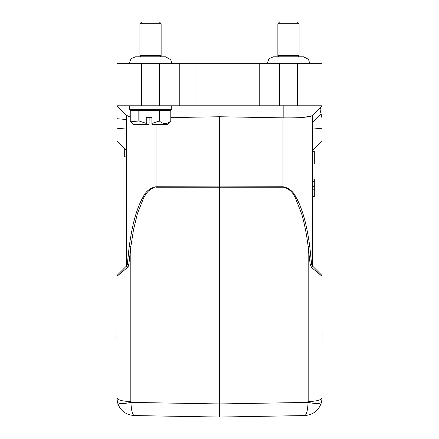 <?xml version="1.0" encoding="UTF-8"?>
<svg xmlns="http://www.w3.org/2000/svg" width="439" height="439" viewBox="0 0 439 439"><rect width="100%" height="100%" fill="white"/><g stroke="black" fill="none" stroke-linecap="round" stroke-linejoin="round"><path stroke-width="0.66" d="M312.53 163.966L314.297 163.966L314.297 151.587L312.53 151.587M314.297 179.052L312.53 179.002L314.297 179.002L314.297 186.471L312.53 186.471L312.53 196.683L314.297 196.683L312.53 196.634M314.297 186.471L314.297 189.214L312.53 189.214M314.297 189.214L314.297 193.956L312.53 193.956M314.297 193.956L314.297 196.634M312.53 179.052L312.53 186.471M314.297 181.73L312.53 181.73M164.839 416.095L219.5 417.05L134.307 415.563L219.5 417.05L304.693 415.563L219.5 417.05L304.693 415.563L219.5 417.05L134.307 415.563C125.406 414.8 119.787 410.333 117.449 402.162C118.706 403.913 123.2 403.99 130.932 402.398C131.294 410.438 132.419 414.828 134.307 415.563L219.5 417.05L255.756 416.419L219.5 417.05L219.5 413.631M183.244 416.419L218.792 417.039M129.302 105.783L129.302 109.316L171.748 109.316L171.748 105.783M170.798 120.988L167.325 124.528L151.987 124.528L151.899 123.419L159.346 120.988C163.187 124.456 166.996 124.456 170.782 120.988L170.809 110.381L130.246 110.381L130.246 120.988L130.965 121.768L138.828 120.988L138.828 110.381M151.899 123.419L151.899 117.454L146.258 117.454L146.258 123.419L139.07 120.988L139.07 110.381M159.088 120.988L159.088 110.381M159.346 110.381L159.346 120.988M170.782 120.988L170.782 110.381M149.156 117.454L149.062 124.528L133.725 124.528L130.965 121.768M146.258 123.419L146.346 124.528M297.318 105.783L322.078 105.783L322.078 63.337L297.318 63.337L297.318 105.783L242.021 105.783L242.021 63.337L297.318 63.337M130.246 116.697L126.646 115.506L116.922 105.783L116.922 118.695L116.922 105.783L242.021 105.783M141.682 105.783L141.682 63.337L242.021 63.337M141.682 63.337L116.922 63.337L116.922 105.783M197.918 416.671L219.5 417.05L304.693 415.563C306.543 414.97 307.673 410.58 308.068 402.398C315.784 403.979 320.278 403.902 321.551 402.162L322.078 397.877L322.078 276.296L311.739 267.691L312.513 266.001L321.562 275.044L322.078 276.296L321.562 275.044L313.045 266.533L318.648 272.136M126.47 115.331L126.47 265.282L125.955 266.533L117.438 275.044L116.922 276.296L127.261 267.691L126.487 266.001L117.438 275.044L125.955 266.533L117.438 275.044L116.922 276.296L117.438 275.044L116.922 276.296L116.922 397.877C117.734 400.072 122.371 401.29 130.822 401.542L130.932 402.398L219.5 403.946L219.5 417.05L304.693 415.563C313.32 414.839 318.939 410.372 321.551 402.162L322.072 398.124M116.922 276.296L116.922 397.877L117.449 402.162L116.933 398.217M322.078 280.038L322.078 277.497M322.083 339.753L322.083 338.881M322.083 337.657L322.083 334.106M322.083 333.267L322.083 337.388M322.078 276.482L322.078 281.108M127.211 264.893L129.253 246.317C131.162 232.577 133.516 221.454 136.315 212.953C138.406 206.478 140.634 201.232 143.01 197.215C145.775 191.355 150.111 187.87 156.015 186.756L219.5 186.904L219.5 403.946L308.068 402.398L308.178 401.542C316.629 401.29 321.266 400.072 322.078 397.877L322.078 276.296L321.562 275.044M116.922 280.949L116.922 276.449M116.922 339.967L116.917 334.101M116.922 332.954L116.917 333.261M116.917 338.881L116.917 339.753M116.922 276.932L116.922 277.497M116.922 280.126L116.922 281.108M309.407 256.524L310.17 264.519M311.789 264.893L312.425 265.908M309.791 246.619L309.747 246.317A1.767 0.455 172.9 0 1 308.178 246.778C306.817 235.271 304.628 224.241 301.609 213.689L295.392 197.973C292.786 191.953 288.653 188.369 282.985 187.212L156.015 187.212L156.015 124.528M311.739 267.691L310.186 264.772L311.624 264.322L313.045 266.533M312.513 266.001L311.624 264.322L309.747 246.317C307.843 232.577 305.489 221.454 302.685 212.953C300.594 206.473 298.366 201.227 295.99 197.215C293.214 191.349 288.878 187.859 282.985 186.756L282.985 187.212M308.178 401.542L308.178 246.778L310.186 264.772M117.438 275.044L125.955 266.533L127.376 264.322L128.814 264.772L130.822 246.778L133.445 230.102L137.391 213.689L143.679 197.835C143.778 197.49 147.087 192.095 148.486 191.02C153.079 187.64 155.593 186.372 156.015 187.212M129.104 261.359L128.814 264.772L127.261 267.691M128.989 248.304L127.376 264.322L126.487 266.001M128.808 264.777L128.38 266.27M129.209 246.619L129.253 246.317L130.822 246.778L130.822 401.542M322.078 137.434L322.078 118.695L321.09 113.613C319.861 110.398 319.861 108.115 321.09 106.765L320.185 109.284M321.09 106.765L312.354 115.506L312.53 265.282M312.53 150.703L312.53 129.071L312.53 150.703L322.078 141.149M321.09 113.613L312.53 122.179L312.53 129.071L322.078 128.237M322.078 118.695L322.078 105.783L312.266 115.583M310.389 116.346L301.527 117.526M219.5 116.747L282.985 117.855L282.985 186.756L219.5 186.904L219.5 116.747L170.809 117.597M312.53 115.331L312.354 115.506C309.254 117.284 299.53 118.069 283.171 117.855L282.985 117.855M126.47 119.529L116.922 118.695L116.922 141.149L126.47 150.703L126.47 129.071L126.47 150.703M116.922 141.149L116.922 128.237L126.47 129.071M151.899 117.915L149.156 117.921M126.712 115.567L128.665 116.357M126.47 265.282L126.47 156.893L126.47 265.282L125.955 266.533M139.915 23.717L141.682 21.95L159.368 21.95L161.135 23.717L139.915 23.717L139.915 55.555L161.135 55.555L159.9 56.79L165.558 56.79L135.492 56.79L131.058 58.661L129.313 63.337M277.865 23.717L279.632 21.95L297.318 21.95L299.085 23.717L277.865 23.717L277.865 55.555L299.085 55.555L297.851 56.79M126.47 156.893L124.703 156.893L124.703 148.936M279.627 63.337L279.627 105.783M259.219 63.337L259.219 105.783M196.979 63.337L196.979 105.783M179.781 105.783L179.781 63.337M159.373 105.783L159.373 63.337M283.171 117.855L283.171 105.783M166.798 109.316L167.857 110.381M322.078 276.888L322.078 276.444M322.083 338.09L322.083 336.038M322.078 276.932L322.078 276.449M321.908 400.138L322.045 398.694M117.092 400.149L116.922 397.899M116.922 281.004L116.922 279.923M116.922 276.888L116.922 276.444M116.917 338.09L116.917 336.038M116.917 333.278L116.922 331.615M126.092 266.396L126.92 265.568M312.354 115.506L322.078 105.783M161.135 23.717L161.135 55.555M139.915 55.555L141.149 56.79L135.492 56.79M299.085 23.717L299.085 55.555M309.687 63.337L308.502 59.325L303.508 56.79L273.442 56.79L269.008 58.661L267.263 63.337M279.1 56.79L277.865 55.555M171.737 63.337L170.859 59.786L165.558 56.79M134.257 109.316L133.193 110.381"/></g></svg>
